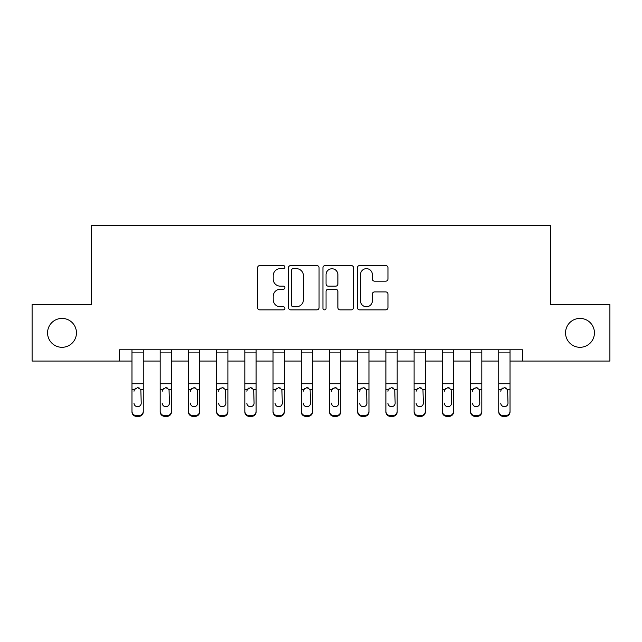 <?xml version="1.0" encoding="UTF-8"?>
<svg xmlns="http://www.w3.org/2000/svg" width="642" height="642" viewBox="0 0 642 642"><rect width="100%" height="100%" fill="white"/><g stroke="black" fill="none" stroke-linecap="round" stroke-linejoin="round"><path stroke-width="0.96" d="M284.887 267.104A1.549 1.549 0 0 0 283.339 265.555L259.801 265.555A2.215 2.215 0 0 0 257.586 267.77L257.586 307.646A2.215 2.215 0 0 0 259.801 309.861L283.339 309.861A1.549 1.549 0 0 0 284.887 308.312A1.549 1.549 0 0 0 283.339 306.764L280.289 306.764A7.086 7.086 0 0 1 273.203 299.67L273.203 296.347A7.086 7.086 0 0 1 280.289 289.261L283.339 289.261A1.549 1.549 0 0 0 284.887 287.712A1.549 1.549 0 0 0 283.339 286.155L280.289 286.155A7.086 7.086 0 0 1 273.203 279.069L273.203 275.747A7.086 7.086 0 0 1 280.289 268.653L283.339 268.653A1.549 1.549 0 0 0 284.887 267.104M565.546 332.853A14.445 14.445 0 0 0 579.991 347.298A14.445 14.445 0 0 0 594.436 332.853A14.445 14.445 0 0 0 579.991 318.408A14.445 14.445 0 0 0 565.546 332.853M47.564 332.853A14.445 14.445 0 0 0 62.009 347.298A14.445 14.445 0 0 0 76.454 332.853A14.445 14.445 0 0 0 62.009 318.408A14.445 14.445 0 0 0 47.564 332.853M385.746 281.172A2.215 2.215 0 0 0 387.961 278.957L387.961 267.77A2.215 2.215 0 0 0 385.746 265.555L359.6 265.555A2.215 2.215 0 0 0 357.385 267.77L357.385 307.646A2.215 2.215 0 0 0 359.6 309.861L385.746 309.861A2.215 2.215 0 0 0 387.961 307.646L387.961 294.132A2.215 2.215 0 0 0 385.746 291.917L374.559 291.917A2.215 2.215 0 0 0 372.344 294.132L372.344 300.833A5.922 5.922 0 0 1 366.413 306.764A5.922 5.922 0 0 1 360.491 300.833L360.491 274.583A5.922 5.922 0 0 1 366.413 268.653A5.922 5.922 0 0 1 372.344 274.583L372.344 278.957A2.215 2.215 0 0 0 374.559 281.172L385.746 281.172M119.556 361.061L32.1 361.061L32.1 304.637L91.349 304.637L91.349 225.639L550.651 225.639L550.651 304.637L609.9 304.637L609.9 361.061L522.444 361.061L522.444 349.778L119.556 349.778L119.556 361.061L131.971 361.061M319.058 267.77A2.215 2.215 0 0 0 316.843 265.555L290.706 265.555A2.215 2.215 0 0 0 288.491 267.77L288.491 307.646A2.215 2.215 0 0 0 290.706 309.861L316.843 309.861A2.215 2.215 0 0 0 319.058 307.646L319.058 267.77M325.157 265.555L351.294 265.555A2.215 2.215 0 0 1 353.509 267.77L353.509 307.646A2.215 2.215 0 0 1 351.294 309.861L340.108 309.861A2.215 2.215 0 0 1 337.893 307.646L337.893 291.476A2.215 2.215 0 0 0 335.678 289.261L328.255 289.261A2.215 2.215 0 0 0 326.04 291.476L326.04 308.312A1.549 1.549 0 0 1 324.491 309.861A1.549 1.549 0 0 1 322.942 308.312L322.942 267.77A2.215 2.215 0 0 1 325.157 265.555M143.262 361.061L160.187 361.061M171.47 361.061L188.403 361.061M199.686 361.061L216.611 361.061M227.894 361.061L244.827 361.061M256.11 361.061L273.035 361.061M284.326 361.061L301.25 361.061M312.534 361.061L329.466 361.061M340.75 361.061L357.674 361.061M368.965 361.061L385.89 361.061M397.173 361.061L414.106 361.061M425.389 361.061L442.314 361.061M453.597 361.061L470.53 361.061M481.813 361.061L498.738 361.061M510.029 361.061L522.444 361.061M293.137 268.653A1.549 1.549 0 0 0 291.588 270.21L291.588 305.207A1.549 1.549 0 0 0 293.137 306.764L296.355 306.764A7.086 7.086 0 0 0 303.441 299.67L303.441 275.747A7.086 7.086 0 0 0 296.355 268.653L293.137 268.653M337.893 274.696A5.922 5.922 0 0 0 331.97 268.765A5.922 5.922 0 0 0 326.04 274.696L326.04 283.941A2.215 2.215 0 0 0 328.255 286.155L335.678 286.155A2.215 2.215 0 0 0 337.893 283.941L337.893 274.696M131.971 390.272L131.971 411.177A4.518 4.478 0 0 0 136.489 415.655L138.744 415.655A4.518 4.478 0 0 0 143.262 411.177L143.262 411.883A4.518 4.478 180 0 1 138.744 416.361L138.744 415.655M134.001 403.818L134.001 403.112A3.611 3.579 180 0 0 137.613 406.699A3.611 3.579 180 0 0 141.224 403.112A3.611 3.579 180 0 1 137.613 406.699M135.735 388.129L134.403 389.558L134.001 391.227L134.403 389.558L137.613 387.599L140.831 389.558L141.224 403.112M139.499 388.129L137.613 387.599M143.262 349.778L143.262 411.177M131.971 349.778L131.971 411.883A4.518 4.478 180 0 0 136.489 416.361L138.744 416.361M160.187 390.272L160.187 411.177A4.518 4.478 0 0 0 164.697 415.655L166.96 415.655A4.518 4.478 0 0 0 171.47 411.177L171.47 411.883A4.518 4.478 180 0 1 166.96 416.361L166.96 415.655M162.217 403.818L162.217 403.112A3.611 3.579 180 0 0 165.829 406.699A3.611 3.579 180 0 0 169.44 403.112A3.611 3.579 180 0 1 165.829 406.699M163.943 388.129L162.619 389.558L162.217 391.227L162.619 389.558L165.829 387.599L169.039 389.558L169.44 403.112M167.706 388.121L165.829 387.599M188.403 390.272L188.403 411.177A4.518 4.478 0 0 0 192.913 415.655L195.168 415.655A4.518 4.478 0 0 0 199.686 411.177L199.686 411.883A4.518 4.478 180 0 1 195.168 416.361L195.168 415.655M190.433 403.818L190.433 403.112A3.611 3.579 180 0 0 194.044 406.699A3.611 3.579 180 0 0 197.656 403.112A3.611 3.579 180 0 1 194.044 406.699M192.159 388.129L190.835 389.558L190.433 391.227L190.835 389.558L194.044 387.599L197.255 389.558L197.656 403.112M195.922 388.121L194.044 387.599M216.611 390.272L216.611 411.177A4.518 4.478 0 0 0 221.129 415.655L223.384 415.655A4.518 4.478 0 0 0 227.894 411.177L227.894 411.883A4.518 4.478 180 0 1 223.384 416.361L223.384 415.655M218.641 403.818L218.641 403.112A3.611 3.579 180 0 0 222.252 406.699A3.611 3.579 180 0 0 225.864 403.112A3.611 3.579 180 0 1 222.252 406.699M220.375 388.129L219.042 389.558L218.641 391.227L219.042 389.558L222.252 387.599L225.462 389.558L225.864 403.112M224.138 388.121L222.252 387.599M171.47 349.778L171.47 411.177M160.187 349.778L160.187 411.883A4.518 4.478 180 0 0 164.697 416.361L166.96 416.361M199.686 349.778L199.686 411.177M188.403 349.778L188.403 411.883A4.518 4.478 180 0 0 192.913 416.361L195.168 416.361M227.894 349.778L227.894 411.177M216.611 349.778L216.611 411.883A4.518 4.478 180 0 0 221.129 416.361L223.384 416.361M244.827 390.272L244.827 411.177A4.518 4.478 0 0 0 249.337 415.655L251.6 415.655A4.518 4.478 0 0 0 256.11 411.177L256.11 411.883A4.518 4.478 180 0 1 251.6 416.361L251.6 415.655M246.857 403.818L246.857 403.112A3.611 3.579 180 0 0 250.468 406.699A3.611 3.579 180 0 0 254.08 403.112A3.611 3.579 180 0 1 250.468 406.699M248.582 388.129L247.258 389.558L246.857 391.227L247.258 389.558L250.468 387.599L253.678 389.558L254.08 403.112M252.346 388.121L250.468 387.599M256.11 349.778L256.11 411.177M244.827 349.778L244.827 411.883A4.518 4.478 180 0 0 249.337 416.361L251.6 416.361M273.035 390.272L273.035 411.177A4.518 4.478 0 0 0 277.553 415.655L279.808 415.655A4.518 4.478 0 0 0 284.326 411.177L284.326 411.883A4.518 4.478 180 0 1 279.808 416.361L279.808 415.655M275.073 403.818L275.073 403.112A3.611 3.579 180 0 0 278.684 406.699A3.611 3.579 180 0 0 282.295 403.112A3.611 3.579 180 0 1 278.684 406.699M276.798 388.129L275.466 389.558L275.073 391.227L275.466 389.558L278.684 387.599L281.894 389.558L282.295 403.112M280.562 388.121L278.684 387.599M301.25 390.272L301.25 411.177A4.518 4.478 0 0 0 305.769 415.655L308.024 415.655A4.518 4.478 0 0 0 312.534 411.177L312.534 411.883A4.518 4.478 180 0 1 308.024 416.361L308.024 415.655M303.281 403.818L303.281 403.112A3.611 3.579 180 0 0 306.892 406.699A3.611 3.579 180 0 0 310.503 403.112A3.611 3.579 180 0 1 306.892 406.699M305.006 388.129L303.682 389.558L303.281 391.227L303.682 389.558L306.892 387.599L310.102 389.558L310.503 403.112M308.77 388.121L306.892 387.599M329.466 390.272L329.466 411.177A4.518 4.478 0 0 0 333.976 415.655L336.231 415.655A4.518 4.478 0 0 0 340.75 411.177L340.75 411.883A4.518 4.478 180 0 1 336.231 416.361L336.231 415.655M331.497 403.818L331.497 403.112A3.611 3.579 180 0 0 335.108 406.699A3.611 3.579 180 0 0 338.719 403.112A3.611 3.579 180 0 1 335.108 406.699M333.222 388.129L331.898 389.558L331.497 391.227L331.898 389.558L335.108 387.599L338.318 389.558L338.719 403.112M336.986 388.121L335.108 387.599M357.674 390.272L357.674 411.177A4.518 4.478 0 0 0 362.192 415.655L364.447 415.655A4.518 4.478 0 0 0 368.965 411.177L368.965 411.883A4.518 4.478 180 0 1 364.447 416.361L364.447 415.655M359.705 403.818L359.705 403.112A3.611 3.579 180 0 0 363.316 406.699A3.611 3.579 180 0 0 366.927 403.112A3.611 3.579 180 0 1 363.316 406.699M361.438 388.129L360.106 389.558L359.705 391.227L360.106 389.558L363.316 387.599L366.534 389.558L366.927 403.112M365.202 388.121L363.316 387.599M385.89 390.272L385.89 411.177A4.518 4.478 0 0 0 390.4 415.655L392.663 415.655A4.518 4.478 0 0 0 397.173 411.177L397.173 411.883A4.518 4.478 180 0 1 392.663 416.361L392.663 415.655M387.92 403.818L387.92 403.112A3.611 3.579 180 0 0 391.532 406.699A3.611 3.579 180 0 0 395.143 403.112A3.611 3.579 180 0 1 391.532 406.699M389.646 388.129L388.322 389.558L387.92 391.227L388.322 389.558L391.532 387.599L394.742 389.558L395.143 403.112M393.41 388.121L391.532 387.599M284.326 349.778L284.326 411.177M273.035 349.778L273.035 411.883A4.518 4.478 180 0 0 277.553 416.361L279.808 416.361M312.534 349.778L312.534 411.177M301.25 349.778L301.25 411.883A4.518 4.478 180 0 0 305.769 416.361L308.024 416.361M340.75 349.778L340.75 411.177M329.466 349.778L329.466 411.883A4.518 4.478 180 0 0 333.976 416.361L336.231 416.361M368.965 349.778L368.965 411.177M357.674 349.778L357.674 411.883A4.518 4.478 180 0 0 362.192 416.361L364.447 416.361M397.173 349.778L397.173 411.177M385.89 349.778L385.89 411.883A4.518 4.478 180 0 0 390.4 416.361L392.663 416.361M414.106 390.272L414.106 411.177A4.518 4.478 0 0 0 418.616 415.655L420.871 415.655A4.518 4.478 0 0 0 425.389 411.177L425.389 411.883A4.518 4.478 180 0 1 420.871 416.361L420.871 415.655M416.136 403.818L416.136 403.112A3.611 3.579 180 0 0 419.748 406.699A3.611 3.579 180 0 0 423.359 403.112A3.611 3.579 180 0 1 419.748 406.699M417.862 388.129L416.538 389.558L416.136 391.227L416.538 389.558L419.748 387.599L422.958 389.558L423.359 403.112M421.625 388.121L419.748 387.599M425.389 349.778L425.389 411.177M414.106 349.778L414.106 411.883A4.518 4.478 180 0 0 418.616 416.361L420.871 416.361M442.314 390.272L442.314 411.177A4.518 4.478 0 0 0 446.832 415.655L449.087 415.655A4.518 4.478 0 0 0 453.597 411.177L453.597 411.883A4.518 4.478 180 0 1 449.087 416.361L449.087 415.655M444.344 403.818L444.344 403.112A3.611 3.579 180 0 0 447.956 406.699A3.611 3.579 180 0 0 451.567 403.112A3.611 3.579 180 0 1 447.956 406.699M446.078 388.129L444.746 389.558L444.344 391.227L444.746 389.558L447.956 387.599L451.166 389.558L451.567 403.112M449.841 388.121L447.956 387.599M453.597 349.778L453.597 411.177M442.314 349.778L442.314 411.883A4.518 4.478 180 0 0 446.832 416.361L449.087 416.361M470.53 390.272L470.53 411.177A4.518 4.478 0 0 0 475.04 415.655L477.303 415.655A4.518 4.478 0 0 0 481.813 411.177L481.813 411.883A4.518 4.478 180 0 1 477.303 416.361L477.303 415.655M472.56 403.818L472.56 403.112A3.611 3.579 180 0 0 476.171 406.699A3.611 3.579 180 0 0 479.783 403.112A3.611 3.579 180 0 1 476.171 406.699M474.286 388.129L472.961 389.558L472.56 391.227L472.961 389.558L476.171 387.599L479.381 389.558L479.783 403.112M478.049 388.121L476.171 387.599M481.813 349.778L481.813 411.177M470.53 349.778L470.53 411.883A4.518 4.478 180 0 0 475.04 416.361L477.303 416.361M498.738 390.272L498.738 411.177A4.518 4.478 0 0 0 503.256 415.655L505.511 415.655A4.518 4.478 0 0 0 510.029 411.177L510.029 411.883A4.518 4.478 180 0 1 505.511 416.361L505.511 415.655M500.776 403.818L500.776 403.112A3.611 3.579 180 0 0 504.387 406.699A3.611 3.579 180 0 0 507.999 403.112A3.611 3.579 180 0 1 504.387 406.699M502.501 388.129L501.169 389.558L500.776 391.227L501.169 389.558L504.387 387.599L507.597 389.558L507.999 403.112M506.265 388.121L504.387 387.599M510.029 349.778L510.029 411.177M498.738 349.778L498.738 411.883A4.518 4.478 180 0 0 503.256 416.361L505.511 416.361M140.831 389.558L143.262 389.558M131.971 389.558L134.403 389.558M131.971 383.723L143.262 383.723M131.971 352.875L143.262 352.875M136.489 415.655L136.489 416.361M169.039 389.558L171.47 389.558M160.187 389.558L162.619 389.558M160.187 383.723L171.47 383.723M160.187 352.875L171.47 352.875M164.697 415.655L164.697 416.361M197.255 389.558L199.686 389.558M188.403 389.558L190.835 389.558M188.403 383.723L199.686 383.723M188.403 352.875L199.686 352.875M192.913 415.655L192.913 416.361M225.462 389.558L227.894 389.558M216.611 389.558L219.042 389.558M216.611 383.723L227.894 383.723M216.611 352.875L227.894 352.875M221.129 415.655L221.129 416.361M253.678 389.558L256.11 389.558M244.827 389.558L247.258 389.558M244.827 383.723L256.11 383.723M244.827 352.875L256.11 352.875M249.337 415.655L249.337 416.361M281.894 389.558L284.326 389.558M273.035 389.558L275.466 389.558M273.035 383.723L284.326 383.723M273.035 352.875L284.326 352.875M277.553 415.655L277.553 416.361M310.102 389.558L312.534 389.558M301.25 389.558L303.682 389.558M301.25 383.723L312.534 383.723M301.25 352.875L312.534 352.875M305.769 415.655L305.769 416.361M338.318 389.558L340.75 389.558M329.466 389.558L331.898 389.558M329.466 383.723L340.75 383.723M329.466 352.875L340.75 352.875M333.976 415.655L333.976 416.361M366.534 389.558L368.965 389.558M357.674 389.558L360.106 389.558M357.674 383.723L368.965 383.723M357.674 352.875L368.965 352.875M362.192 415.655L362.192 416.361M394.742 389.558L397.173 389.558M385.89 389.558L388.322 389.558M385.89 383.723L397.173 383.723M385.89 352.875L397.173 352.875M390.4 415.655L390.4 416.361M422.958 389.558L425.389 389.558M414.106 389.558L416.538 389.558M414.106 383.723L425.389 383.723M414.106 352.875L425.389 352.875M418.616 415.655L418.616 416.361M451.166 389.558L453.597 389.558M442.314 389.558L444.746 389.558M442.314 383.723L453.597 383.723M442.314 352.875L453.597 352.875M446.832 415.655L446.832 416.361M479.381 389.558L481.813 389.558M470.53 389.558L472.961 389.558M470.53 383.723L481.813 383.723M470.53 352.875L481.813 352.875M475.04 415.655L475.04 416.361M507.597 389.558L510.029 389.558M498.738 389.558L501.169 389.558M498.738 383.723L510.029 383.723M498.738 352.875L510.029 352.875M503.256 415.655L503.256 416.361"/></g></svg>
